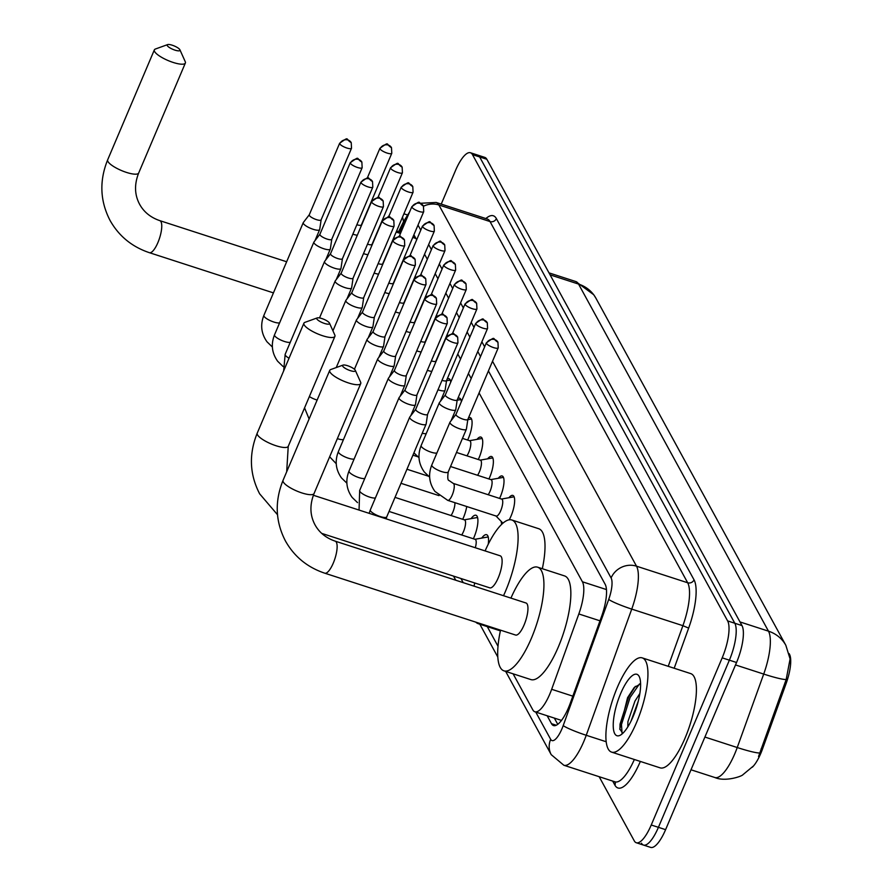 <?xml version="1.0" encoding="UTF-8"?>
<svg xmlns="http://www.w3.org/2000/svg" width="892" height="892" viewBox="0 0 892 892"><rect width="100%" height="100%" fill="white"/><g stroke="black" fill="none" stroke-linecap="round" stroke-linejoin="round"><path stroke-width="1.34" d="M508.931 497.725A15.855 4.85 108 0 1 512.822 495.417A15.855 4.85 108 0 1 511.005 516.122A15.855 4.85 108 0 1 509.232 519.802M498.282 478.268A15.855 4.85 108 0 1 502.174 475.971A15.855 4.85 108 0 1 500.367 496.666A15.855 4.85 108 0 1 499.576 498.416M487.634 458.822A15.855 4.85 108 0 1 491.537 456.514A15.855 4.85 108 0 1 489.719 477.22A15.855 4.85 108 0 1 488.928 478.971M476.997 439.366A15.855 4.85 108 0 1 480.888 437.069A15.855 4.85 108 0 1 479.082 457.763A15.855 4.85 108 0 1 478.29 459.514M468.456 417.958A15.855 4.85 108 0 1 470.251 417.612A15.855 4.85 108 0 1 468.434 438.307A15.855 4.85 108 0 1 467.642 440.057M457.808 398.512A15.855 4.85 108 0 1 459.603 398.155A15.855 4.85 108 0 1 461.354 401.701M447.16 379.055A15.855 4.85 108 0 1 448.955 378.71A15.855 4.85 108 0 1 450.716 382.255M481.747 538.088A16.87 5.151 108 0 1 486.597 534.698A16.87 5.151 108 0 1 488.236 544.22M471.099 518.631A16.87 5.151 108 0 1 475.96 515.253A16.87 5.151 108 0 1 474.031 537.274A16.87 5.151 108 0 1 473.362 538.768M466.75 506.533A16.87 5.151 108 0 1 463.383 517.817A16.87 5.151 108 0 1 462.714 519.311M752.346 767.198A26.749 8.173 -72 0 0 762.47 749.113L786.231 683.194A26.749 8.173 -72 0 0 789.465 654.226L789.119 653.602M513.101 673.817L532.836 709.898A29.726 9.087 -72 0 0 534.877 711.783A29.726 9.087 -72 0 0 551.669 689.293L578.83 613.964A29.726 9.087 -72 0 0 582.409 581.785L479.082 392.937M471.199 378.531L468.434 373.48M460.551 359.075L457.786 354.024M447.661 335.526L447.148 334.578M437.013 316.069L436.5 315.121M426.376 296.612L425.852 295.676M415.728 277.167L415.215 276.219M405.091 257.71L404.567 256.762M394.442 238.253L393.93 237.317M460.941 578.507L463.216 582.643M487.277 626.619L498.015 646.265M501.783 524.195A15.855 4.85 108 0 1 501.237 521.43M441.239 204.101L455.511 170.483A29.726 9.087 108 0 1 470.441 152.744L477.621 155.063A29.726 9.087 108 0 1 479.662 156.959L734.807 623.252A29.726 9.087 108 0 1 729.366 660.18L658.419 827.33A29.726 9.087 108 0 1 643.489 845.07L650.669 847.4A29.726 9.087 108 0 0 665.599 829.66L736.547 662.5A29.726 9.087 108 0 0 741.988 625.582L486.842 159.278A29.726 9.087 108 0 0 484.802 157.393L477.621 155.063A29.726 9.087 108 0 1 479.662 156.959L734.807 623.252A29.726 9.087 108 0 1 729.366 660.18L658.419 827.33A29.726 9.087 108 0 1 643.489 845.07A29.726 9.087 108 0 1 641.448 843.185M758.523 756.561L786.175 679.537L790.089 658.932L785.841 645.306A34.677 31.722 151.3 0 0 768.48 631.168L578.562 284.08A34.677 31.722 -28.7 0 1 595.923 298.218L785.841 645.306M470.441 152.744A29.726 9.087 108 0 1 472.481 154.628L727.627 620.921A29.726 9.087 108 0 1 722.186 657.85L651.238 825A29.726 9.087 108 0 1 636.308 842.75A29.726 9.087 108 0 1 634.268 840.855L599.168 776.709M547.164 715.763L551.501 723.691A29.726 9.087 -72 0 0 553.542 725.575A29.726 9.087 -72 0 0 570.322 703.086L601.565 616.45A29.726 9.087 -72 0 0 605.144 584.271L488.415 370.938M480.532 356.532L477.766 351.481M469.883 337.087L467.129 332.036M459.246 317.63L456.481 312.579M448.598 298.173L445.833 293.122M437.961 278.728L435.196 273.677M427.313 259.271L424.547 254.22M416.664 239.825L413.91 234.774M557.756 724.337L554.345 718.093M371.997 244.698A49.539 15.142 108 0 1 373.302 241.509A49.539 15.142 108 0 1 376.502 234.518M387.764 217.113A49.539 15.142 108 0 1 389.068 215.797M402.482 217.157A49.539 15.142 108 0 1 403.518 221.718M636.52 722.553A49.539 15.142 108 0 1 611.644 752.134A49.539 15.142 108 0 1 617.309 687.442A49.539 15.142 108 0 1 642.195 657.872A49.539 15.142 108 0 1 636.52 722.553M642.195 657.872L690.653 673.583A49.539 15.142 108 0 1 684.989 738.264A49.539 15.142 108 0 1 660.102 767.845L611.644 752.134M640.59 683.863L634.234 687.498L627.589 697.644L619.795 728.887L622.75 733.358M620.654 693.552A32.302 9.879 108 0 1 639.363 676.872A32.302 9.879 108 0 1 633.175 716.443A32.302 9.879 108 0 1 620.497 735.086A32.302 9.879 108 0 1 613.228 725.118A32.302 9.879 108 0 1 620.654 693.552M638.304 701.079L630.967 721.26M639.843 693.519L634.959 701.079L627.923 721.65L627.778 726.969M635.383 686.349L628.648 697.053L620.052 724.07L619.895 729.533M639.497 683.919L630.075 697.511L621.479 724.527L622.058 733.257M167.306 45.637A6.935 1.829 23 0 0 174.787 50.075A6.935 1.829 23 0 0 179.928 49.818A6.935 1.829 23 0 0 179.872 49.707A6.935 1.829 23 0 0 174.163 45.927A6.935 1.829 23 0 0 167.64 44.6A6.935 1.829 23 0 0 167.306 45.637M185.112 61.414A16.848 4.449 -157 0 1 185.246 61.671A16.848 4.449 -157 0 1 185.358 63.042A16.848 4.449 -157 0 1 170.628 61.559A16.848 4.449 -157 0 1 154.595 51.524A16.848 4.449 -157 0 1 154.349 49.885A16.848 4.449 -157 0 1 155.42 49.015L167.64 44.6M395.223 278.772A54.501 16.658 108 0 1 395.167 279.62M316.861 318.946A6.935 1.829 23 0 0 324.342 323.395A6.935 1.829 23 0 0 329.483 323.127A6.935 1.829 23 0 0 329.427 323.027A6.935 1.829 23 0 0 323.718 319.236A6.935 1.829 23 0 0 317.195 317.92A6.935 1.829 23 0 0 316.861 318.946M334.667 334.723A16.848 4.449 -157 0 1 334.801 334.991A16.848 4.449 -157 0 1 334.913 336.362A16.848 4.449 -157 0 1 320.183 334.879A16.848 4.449 -157 0 1 304.15 324.833A16.848 4.449 -157 0 1 303.904 323.205A16.848 4.449 -157 0 1 304.975 322.335L317.195 317.92M321.711 533.383L489.786 587.85A16.848 5.151 -72 0 0 498.249 577.793A16.848 5.151 -72 0 0 500.178 555.805L313.371 495.261M485.103 550.922A54.501 16.658 108 0 1 511.785 519.98A54.501 16.658 108 0 1 505.541 591.14A54.501 16.658 108 0 1 503.523 595.711M480.966 623.82A54.501 16.658 108 0 1 478.179 623.675A54.501 16.658 108 0 1 475.826 622.148M474.053 586.167A54.501 16.658 108 0 1 474.711 582.967M511.785 519.98L538.701 528.711A54.501 16.658 108 0 1 542.325 568.706M342.684 366.144A6.935 1.829 23 0 0 350.166 370.593A6.935 1.829 23 0 0 355.306 370.325A6.935 1.829 23 0 0 355.25 370.213A6.935 1.829 23 0 0 349.53 366.434A6.935 1.829 23 0 0 343.019 365.107A6.935 1.829 23 0 0 342.684 366.144M360.491 381.921A16.848 4.449 -157 0 1 360.624 382.189A16.848 4.449 -157 0 1 360.736 383.56A16.848 4.449 -157 0 1 346.007 382.077A16.848 4.449 -157 0 1 329.973 372.031A16.848 4.449 -157 0 1 329.728 370.392A16.848 4.449 -157 0 1 330.787 369.522L343.019 365.107M515.609 635.048A16.848 5.151 -72 0 0 524.072 624.991A16.848 5.151 -72 0 0 525.99 602.992L335.191 541.154A16.848 5.151 -72 0 1 336.34 542.225A16.848 5.151 -72 0 1 333.262 563.153A16.848 5.151 -72 0 1 324.8 573.199L515.609 635.048M510.926 598.108A54.501 16.658 108 0 1 537.608 567.178A54.501 16.658 108 0 1 531.364 638.337A54.501 16.658 108 0 1 504.002 670.862A54.501 16.658 108 0 1 500.535 630.165M537.608 567.178L564.524 575.909A54.501 16.658 108 0 1 558.292 647.057A54.501 16.658 108 0 1 530.918 679.592L504.002 670.862M339.651 143.222C350.121 135.952 344.936 139.063 351.236 142.642A6.445 5.887 -28.7 0 0 348.014 140.022A6.445 5.887 151.3 0 0 339.752 143.846A6.445 1.706 23 0 1 339.651 143.222L309.256 214.827A6.445 1.706 23 0 1 309.312 214.727L303.325 222.521A8.92 2.353 23 0 0 303.247 222.654A8.92 2.353 23 0 0 303.38 223.524A8.92 2.353 23 0 0 313.181 229.3A8.92 2.353 23 0 0 319.659 229.623A8.92 2.353 23 0 0 319.704 229.467L321.142 219.811M309.256 214.827A6.445 1.706 23 0 0 309.357 215.451A6.445 1.706 23 0 0 316.437 219.633A6.445 1.706 23 0 0 321.12 219.867A6.445 1.706 23 0 0 321.142 219.755M350.3 162.667C360.758 155.398 355.573 158.52 361.873 162.099A6.445 5.887 -28.7 0 0 358.651 159.467A6.445 5.887 151.3 0 0 350.389 163.292A6.445 1.706 23 0 1 350.3 162.667L319.905 234.284A6.445 1.706 23 0 1 319.96 234.183L313.973 241.977A8.92 2.353 23 0 0 313.884 242.111A8.92 2.353 23 0 0 314.017 242.981A8.92 2.353 23 0 0 323.829 248.756A8.92 2.353 23 0 0 330.308 249.08A8.92 2.353 23 0 0 330.352 248.924L331.779 239.257M319.905 234.284A6.445 1.706 23 0 0 319.994 234.908A6.445 1.706 23 0 0 327.074 239.078A6.445 1.706 23 0 0 331.757 239.312A6.445 1.706 23 0 0 331.791 239.201M330.564 253.685L324.61 261.423A8.92 2.353 23 0 0 324.532 261.568A8.92 2.353 23 0 0 324.666 262.426A8.92 2.353 23 0 0 334.467 268.213A8.92 2.353 23 0 0 340.945 268.537A8.92 2.353 23 0 0 340.989 268.38L342.428 258.713M330.609 253.629A6.445 1.706 23 0 0 330.542 253.729A6.445 1.706 23 0 0 330.642 254.365A6.445 1.706 23 0 0 337.722 258.535A6.445 1.706 23 0 0 342.405 258.769A6.445 1.706 23 0 0 342.439 258.658M341.212 273.13L335.258 280.88A8.92 2.353 23 0 0 335.18 281.013A8.92 2.353 23 0 0 335.303 281.883A8.92 2.353 23 0 0 345.115 287.659A8.92 2.353 23 0 0 351.593 287.982A8.92 2.353 23 0 0 351.638 287.826L353.065 278.17M341.246 273.086A6.445 1.706 23 0 0 341.19 273.186A6.445 1.706 23 0 0 341.29 273.811A6.445 1.706 23 0 0 348.371 277.992A6.445 1.706 23 0 0 353.042 278.226A6.445 1.706 23 0 0 353.076 278.103M351.861 292.587L345.906 300.325A8.92 2.353 23 0 0 345.817 300.47A8.92 2.353 23 0 0 345.951 301.34A8.92 2.353 23 0 0 355.752 307.116A8.92 2.353 23 0 0 362.241 307.439A8.92 2.353 23 0 0 362.286 307.283L363.713 297.616M351.894 292.543A6.445 1.706 23 0 0 351.838 292.643A6.445 1.706 23 0 0 351.927 293.267A6.445 1.706 23 0 0 359.008 297.437A6.445 1.706 23 0 0 363.691 297.672A6.445 1.706 23 0 0 363.724 297.56M362.498 312.044L356.544 319.782A8.92 2.353 23 0 0 356.465 319.927A8.92 2.353 23 0 0 356.599 320.786A8.92 2.353 23 0 0 366.4 326.561A8.92 2.353 23 0 0 372.878 326.896A8.92 2.353 23 0 0 372.923 326.74L374.361 317.073M362.542 311.988A6.445 1.706 23 0 0 362.475 312.088A6.445 1.706 23 0 0 362.576 312.713A6.445 1.706 23 0 0 369.656 316.894A6.445 1.706 23 0 0 374.339 317.128A6.445 1.706 23 0 0 374.372 317.017M373.146 331.49L367.192 339.239A8.92 2.353 23 0 0 367.103 339.373A8.92 2.353 23 0 0 367.236 340.242A8.92 2.353 23 0 0 377.048 346.018A8.92 2.353 23 0 0 383.527 346.341A8.92 2.353 23 0 0 383.571 346.185L384.998 336.529M373.179 331.445A6.445 1.706 23 0 0 373.124 331.545A6.445 1.706 23 0 0 373.213 332.17A6.445 1.706 23 0 0 380.304 336.34A6.445 1.706 23 0 0 384.976 336.574A6.445 1.706 23 0 0 385.01 336.462M451.029 515.52A8.92 2.721 -72 0 0 452.868 512.097A8.92 2.721 -72 0 0 454.898 502.687M383.794 350.946L377.829 358.684A8.92 2.353 23 0 0 377.751 358.829A8.92 2.353 23 0 0 377.885 359.688A8.92 2.353 23 0 0 387.685 365.475A8.92 2.353 23 0 0 394.175 365.798A8.92 2.353 23 0 0 394.208 365.642L395.647 355.975M383.828 350.89A6.445 1.706 23 0 0 383.761 351.002A6.445 1.706 23 0 0 383.861 351.626A6.445 1.706 23 0 0 390.941 355.797A6.445 1.706 23 0 0 395.624 356.031A6.445 1.706 23 0 0 395.658 355.919M461.677 534.977A8.92 2.721 -72 0 0 463.517 531.543A8.92 2.721 -72 0 0 464.531 519.902L395.022 497.368M394.431 370.392L388.477 378.141A8.92 2.353 23 0 0 388.399 378.275A8.92 2.353 23 0 0 388.522 379.145A8.92 2.353 23 0 0 398.334 384.92A8.92 2.353 23 0 0 404.812 385.244A8.92 2.353 23 0 0 404.857 385.088L406.295 375.432M394.465 370.347A6.445 1.706 23 0 0 394.409 370.448A6.445 1.706 23 0 0 394.509 371.072A6.445 1.706 23 0 0 401.59 375.253A6.445 1.706 23 0 0 406.273 375.487A6.445 1.706 23 0 0 406.295 375.365M477.688 518.062A14.863 4.538 -72 0 0 477.131 517.739A14.863 4.538 -72 0 0 476.384 517.695L464.319 519.835M405.079 389.849L399.125 397.587A8.92 2.353 23 0 0 399.036 397.732A8.92 2.353 23 0 0 399.17 398.601A8.92 2.353 23 0 0 408.982 404.377A8.92 2.353 23 0 0 415.46 404.7A8.92 2.353 23 0 0 415.505 404.544L416.932 394.877M405.113 389.804A6.445 1.706 23 0 0 405.057 389.904A6.445 1.706 23 0 0 405.146 390.529A6.445 1.706 23 0 0 412.227 394.699A6.445 1.706 23 0 0 416.91 394.933A6.445 1.706 23 0 0 416.943 394.822M488.337 537.519A14.863 4.538 -72 0 0 487.779 537.185A14.863 4.538 -72 0 0 487.021 537.151L474.968 539.281M475.302 547.744A8.92 2.721 -72 0 0 475.18 539.359L389.046 511.439M415.717 409.305L409.762 417.043A8.92 2.353 23 0 0 409.684 417.188A8.92 2.353 23 0 0 409.818 418.047A8.92 2.353 23 0 0 419.619 423.834A8.92 2.353 23 0 0 426.097 424.157A8.92 2.353 23 0 0 426.142 424.001L427.58 414.334M415.761 409.25A6.445 1.706 23 0 0 415.694 409.35A6.445 1.706 23 0 0 415.795 409.986A6.445 1.706 23 0 0 422.875 414.156A6.445 1.706 23 0 0 427.558 414.39A6.445 1.706 23 0 0 427.591 414.278M352.853 234.15A8.92 2.353 23 0 0 353.455 234.351A8.92 2.353 23 0 0 357.291 235.243M356.856 224.728A6.445 1.706 23 0 0 361.383 224.918A6.445 1.706 23 0 0 361.416 224.795M363.501 253.607A8.92 2.353 23 0 0 364.092 253.807A8.92 2.353 23 0 0 367.939 254.699M367.493 244.174A6.445 1.706 23 0 0 372.031 244.363A6.445 1.706 23 0 0 372.064 244.252M374.138 273.052A8.92 2.353 23 0 0 374.74 273.264A8.92 2.353 23 0 0 378.587 274.145M378.141 263.631A6.445 1.706 23 0 0 382.679 263.82A6.445 1.706 23 0 0 382.701 263.709M384.787 292.509A8.92 2.353 23 0 0 385.389 292.71A8.92 2.353 23 0 0 389.224 293.602M388.789 283.087A6.445 1.706 23 0 0 393.316 283.266A6.445 1.706 23 0 0 393.35 283.154M395.424 311.966A8.92 2.353 23 0 0 396.026 312.167A8.92 2.353 23 0 0 399.872 313.059M399.426 302.533A6.445 1.706 23 0 0 403.964 302.723A6.445 1.706 23 0 0 403.998 302.611M450.259 380.182A14.863 4.538 -72 0 0 449.691 380.193L446.524 380.75M406.072 331.411A8.92 2.353 23 0 0 406.674 331.612A8.92 2.353 23 0 0 410.521 332.504M410.075 321.99A6.445 1.706 23 0 0 414.602 322.179A6.445 1.706 23 0 0 414.635 322.068M460.908 399.638A14.863 4.538 -72 0 0 460.339 399.638L457.161 400.207M416.72 350.868A8.92 2.353 23 0 0 417.311 351.069A8.92 2.353 23 0 0 421.158 351.961M420.712 341.446A6.445 1.706 23 0 0 425.25 341.625A6.445 1.706 23 0 0 425.283 341.513M471.556 419.095A14.863 4.538 -72 0 0 470.987 419.095L467.809 419.653M466.917 455.834A8.92 2.721 -72 0 0 468.757 452.4A8.92 2.721 -72 0 0 469.772 440.748L462.469 438.385M427.357 370.325A8.92 2.353 23 0 0 427.959 370.526A8.92 2.353 23 0 0 431.806 371.406M431.36 360.892A6.445 1.706 23 0 0 435.898 361.082A6.445 1.706 23 0 0 435.92 360.97M482.193 438.541A14.863 4.538 -72 0 0 481.624 438.552L469.571 440.681M477.566 475.28A8.92 2.721 -72 0 0 479.405 471.846A8.92 2.721 -72 0 0 480.42 460.205L456.503 452.456M438.005 389.771A8.92 2.353 23 0 0 438.608 389.971A8.92 2.353 23 0 0 445.086 390.295A8.92 2.353 23 0 0 445.13 390.138L446.558 380.483M442.008 380.349A6.445 1.706 23 0 0 446.535 380.538A6.445 1.706 23 0 0 446.569 380.416M492.841 457.997A14.863 4.538 -72 0 0 492.272 457.997L480.208 460.138M488.203 494.737A8.92 2.721 -72 0 0 490.043 491.302A8.92 2.721 -72 0 0 491.068 479.662L450.527 466.516M445.342 394.9L439.388 402.638A8.92 2.353 23 0 0 439.31 402.783A8.92 2.353 23 0 0 439.444 403.652A8.92 2.353 23 0 0 449.245 409.428A8.92 2.353 23 0 0 455.723 409.751A8.92 2.353 23 0 0 455.767 409.595L457.206 399.928M445.387 394.855A6.445 1.706 23 0 0 445.32 394.955A6.445 1.706 23 0 0 445.42 395.58A6.445 1.706 23 0 0 452.5 399.75A6.445 1.706 23 0 0 457.183 399.984A6.445 1.706 23 0 0 457.217 399.872M503.478 477.443A14.863 4.538 -72 0 0 502.91 477.454L490.856 479.595M495.829 515.832A8.92 2.721 -72 0 0 496.208 516.078A8.92 2.721 -72 0 0 500.691 510.759A8.92 2.721 -72 0 0 501.705 499.107L453.248 483.408A8.92 2.721 -72 0 1 453.738 483.787A8.92 2.721 -72 0 1 452.222 495.049A8.92 2.721 -72 0 1 447.751 500.367L434.928 491.414C429.119 483.208 428.071 474.399 431.806 464.988A8.92 2.353 23 0 0 431.94 465.858A8.92 2.353 23 0 0 432.062 466.059A8.92 2.353 23 0 0 440.681 471.266A8.92 2.353 23 0 0 448.219 471.957L466.371 429.208A8.92 2.353 23 0 0 466.416 429.052L467.854 419.385M455.99 414.356L450.036 422.094A8.92 2.353 23 0 0 449.958 422.239A8.92 2.353 23 0 0 450.081 423.098A8.92 2.353 23 0 0 459.893 428.874A8.92 2.353 23 0 0 466.371 429.208M456.024 414.301A6.445 1.706 23 0 0 455.968 414.401A6.445 1.706 23 0 0 456.068 415.036A6.445 1.706 23 0 0 463.149 419.207A6.445 1.706 23 0 0 467.821 419.441A6.445 1.706 23 0 0 467.854 419.329M514.126 496.9A14.863 4.538 -72 0 0 513.558 496.9L501.505 499.041M786.231 683.194L784.938 682.77M762.47 749.113L761.166 748.689M415.928 238.454L412.773 237.439M400.475 233.448L396.16 232.054M606.448 589.567L582.409 581.785M599.993 620.821L578.83 613.964M572.82 696.15L551.669 689.293M753.35 766.05L742.846 774.769C741.954 776.241 725.374 782.106 714.838 777.512A39.638 12.12 -72 0 0 734.752 753.851A39.638 12.12 -72 0 0 737.227 747.529L763.708 674.073A39.638 12.12 -72 0 0 768.48 631.168L739.992 621.936M786.175 679.537A34.677 3.512 -160.2 0 1 763.708 674.073L735.521 664.941M550.074 274.848L578.562 284.08A39.638 12.12 -72 0 0 575.842 281.56L548.993 272.863M759.739 752.982A34.677 3.512 -160.2 0 1 737.227 747.529L704.903 737.048M665.599 829.66L651.238 825M486.842 159.278L472.481 154.628M741.988 625.582L727.627 620.921M736.547 662.5L722.186 657.85M535.735 712.061L550.665 739.334A19.814 6.054 -72 0 0 561.971 728.764A19.814 6.054 -72 0 0 563.209 725.597L608.712 599.424A19.814 6.054 -72 0 0 611.098 577.96L492.518 361.26M423.522 206.219A19.814 18.13 -28.7 0 1 438.864 204.97L490.02 221.55A39.638 12.12 -72 0 0 487.3 219.031L436.143 202.451A39.638 12.12 108 0 1 438.864 204.97L636.52 566.186A39.638 12.12 108 0 1 631.737 609.102L586.245 735.276A39.638 12.12 108 0 1 583.758 741.609A39.638 12.12 108 0 1 563.856 765.258L615.012 781.838A39.638 12.12 -72 0 0 634.357 759.493M606.226 741.754L586.245 735.276A19.814 2.007 -160.2 0 1 563.209 725.597M640.344 761.433A44.589 13.625 108 0 1 614.923 785.183L612.681 781.08M485.85 218.562A44.589 13.625 108 0 1 496.376 218.607L694.032 579.822A44.589 13.625 108 0 1 688.657 628.102L674.185 668.242M608.712 599.424A19.814 2.007 -160.2 0 0 631.737 609.102L682.893 625.682A39.638 12.12 -72 0 0 687.676 582.766L490.02 221.55A4.951 4.527 151.3 0 0 496.376 218.607M668.242 666.313L682.893 625.682L688.657 628.102M611.098 577.96A19.814 18.13 -28.7 0 1 636.52 566.186L687.676 582.766A4.951 4.527 151.3 0 0 694.032 579.822M406.451 219.365A19.814 6.054 -72 0 0 403.485 224.371L399.705 231.976M484.635 346.854L481.881 341.803M473.998 327.409L471.232 322.358M463.349 307.952L460.584 302.901M452.712 288.495L449.947 283.455M442.064 269.05L439.299 263.999M431.416 249.593L428.662 244.542M420.779 230.147L418.013 225.096M614.923 785.183A4.951 4.527 151.3 0 0 615.001 781.838M403.485 224.371A19.814 8.307 -153.5 0 1 403.697 221.35L398.59 231.619M505.664 671.408L551.223 754.665A19.814 18.13 -28.7 0 1 550.665 739.334M556.296 725.241L551.501 723.691M273.431 292.888L149.421 252.692C132.016 246.85 118.915 236.124 110.095 220.514C100.004 201.046 99.202 180.831 107.664 159.846A16.848 4.449 23 0 0 107.921 161.485A16.848 4.449 23 0 0 123.955 171.532A16.848 4.449 23 0 0 138.684 173.015L185.358 63.042M149.421 252.692A16.848 5.151 -72 0 0 157.884 242.635A16.848 5.151 -72 0 0 160.973 221.718A16.848 5.151 -72 0 0 159.813 220.647C150.636 217.503 143.913 212.062 139.643 204.335C134.536 194.824 134.213 184.376 138.684 173.015M277.501 514.717L259.65 493.833C249.559 474.366 248.756 454.151 257.219 433.166A16.848 4.449 23 0 0 257.476 434.805A16.848 4.449 23 0 0 273.498 444.852A16.848 4.449 23 0 0 288.239 446.334L334.913 336.362M324.8 573.199C307.394 567.357 294.282 556.63 285.473 541.02C275.383 521.564 274.58 501.337 283.043 480.364A16.848 4.449 23 0 0 283.299 481.992A16.848 4.449 23 0 0 299.322 492.038A16.848 4.449 23 0 0 314.062 493.521L360.736 383.56M272.372 346.999L267.009 341.814C261.2 333.608 260.152 324.8 263.887 315.389A8.92 2.353 23 0 0 264.021 316.247A8.92 2.353 23 0 0 264.144 316.459A8.92 2.353 23 0 0 271.469 321.153A8.92 2.353 23 0 0 279.62 322.848M339.752 143.846A6.445 1.706 23 0 0 345.884 147.682A6.445 1.706 23 0 0 351.515 148.25L321.12 219.867M283.009 366.445L277.657 361.26C271.837 353.054 270.8 344.245 274.524 334.834A8.92 2.353 23 0 0 274.658 335.704A8.92 2.353 23 0 0 274.781 335.905A8.92 2.353 23 0 0 282.106 340.61A8.92 2.353 23 0 0 290.257 342.305M350.389 163.292A6.445 1.706 23 0 0 356.521 167.138A6.445 1.706 23 0 0 362.152 167.707L331.757 239.312M361.037 182.749A6.445 5.887 151.3 0 1 369.299 178.924A6.445 5.887 -28.7 0 1 372.522 181.544C366.222 177.965 371.406 174.854 360.948 182.124A6.445 1.706 23 0 0 361.037 182.749A6.445 1.706 23 0 0 367.17 186.584A6.445 1.706 23 0 0 372.8 187.153L342.405 258.769M283.656 370.916L285.172 354.291A8.92 2.353 23 0 0 285.306 355.161A8.92 2.353 23 0 0 285.429 355.362A8.92 2.353 23 0 0 289.03 358.238M371.685 202.205A6.445 5.887 151.3 0 1 379.947 198.37A6.445 5.887 -28.7 0 1 383.17 201.001C376.859 197.422 382.055 194.311 371.585 201.581A6.445 1.706 23 0 0 371.685 202.205A6.445 1.706 23 0 0 377.807 206.041A6.445 1.706 23 0 0 383.448 206.609L353.042 278.226M382.322 221.651A6.445 5.887 151.3 0 1 390.584 217.826A6.445 5.887 -28.7 0 1 393.807 220.458C387.507 216.868 392.692 213.757 382.233 221.026A6.445 1.706 23 0 0 382.322 221.651A6.445 1.706 23 0 0 388.455 225.498A6.445 1.706 23 0 0 394.086 226.066L363.691 297.672M309.368 396.561A8.92 2.353 23 0 0 317.128 400.062M392.971 241.108A6.445 5.887 151.3 0 1 401.233 237.283A6.445 5.887 -28.7 0 1 404.455 239.903C398.155 236.324 403.34 233.213 392.87 240.483A6.445 1.706 23 0 0 392.971 241.108A6.445 1.706 23 0 0 399.103 244.943A6.445 1.706 23 0 0 404.734 245.512L374.339 317.128M403.619 260.564A6.445 5.887 151.3 0 1 411.87 256.729A6.445 5.887 -28.7 0 1 415.103 259.36C408.792 255.781 413.977 252.659 403.518 259.929A6.445 1.706 23 0 0 403.619 260.564A6.445 1.706 23 0 0 409.74 264.4A6.445 1.706 23 0 0 415.371 264.969L384.976 336.574M337.354 438.63A8.92 2.353 23 0 0 343.476 439.566M414.256 280.01A6.445 5.887 151.3 0 1 422.518 276.185A6.445 5.887 -28.7 0 1 425.74 278.806C419.441 275.227 424.625 272.116 414.167 279.386A6.445 1.706 23 0 0 414.256 280.01A6.445 1.706 23 0 0 420.388 283.857A6.445 1.706 23 0 0 426.019 284.414L395.624 356.031M346.877 483.163L341.524 477.978C335.704 469.772 334.667 460.963 338.391 451.553A8.92 2.353 23 0 0 338.525 452.422A8.92 2.353 23 0 0 338.648 452.623A8.92 2.353 23 0 0 345.973 457.328A8.92 2.353 23 0 0 354.124 459.023M424.904 299.467A6.445 5.887 151.3 0 1 433.166 295.642A6.445 5.887 -28.7 0 1 436.389 298.262C430.089 294.683 435.274 291.572 424.804 298.842A6.445 1.706 23 0 0 424.904 299.467A6.445 1.706 23 0 0 431.037 303.302A6.445 1.706 23 0 0 436.667 303.871L406.273 375.487M357.525 502.62L352.162 497.435C346.352 489.229 345.304 480.409 349.04 471.009A8.92 2.353 23 0 0 349.162 471.868A8.92 2.353 23 0 0 349.296 472.08A8.92 2.353 23 0 0 356.622 476.774A8.92 2.353 23 0 0 364.772 478.469M435.541 318.912A6.445 5.887 151.3 0 1 443.803 315.088A6.445 5.887 -28.7 0 1 447.026 317.719C440.726 314.14 445.911 311.018 435.452 318.288A6.445 1.706 23 0 0 435.541 318.912A6.445 1.706 23 0 0 441.674 322.759A6.445 1.706 23 0 0 447.305 323.328L416.91 394.933M359.052 510.068L359.677 490.455A8.92 2.353 23 0 0 359.81 491.325A8.92 2.353 23 0 0 359.933 491.525A8.92 2.353 23 0 0 367.259 496.231A8.92 2.353 23 0 0 375.409 497.926M446.19 338.369A6.445 5.887 151.3 0 1 454.452 334.545A6.445 5.887 -28.7 0 1 457.674 337.165C451.374 333.586 456.559 330.475 446.1 337.745A6.445 1.706 23 0 0 446.19 338.369A6.445 1.706 23 0 0 452.322 342.205A6.445 1.706 23 0 0 457.953 342.773L427.558 414.39M369.121 513.335L370.325 509.912A8.92 2.353 23 0 0 370.459 510.77A8.92 2.353 23 0 0 370.581 510.982A8.92 2.353 23 0 0 379.2 516.189A8.92 2.353 23 0 0 386.738 516.881L386.136 518.843M380.025 148.897A6.445 5.887 151.3 0 1 388.276 145.073A6.445 5.887 -28.7 0 1 391.499 147.693C385.199 144.114 390.384 141.003 379.925 148.273A6.445 1.706 23 0 0 380.025 148.897A6.445 1.706 23 0 0 386.147 152.733A6.445 1.706 23 0 0 391.778 153.301L361.383 224.918M337.087 277.624A8.92 2.353 23 0 0 337.655 277.758M390.663 168.343A6.445 5.887 151.3 0 1 398.925 164.518A6.445 5.887 -28.7 0 1 402.147 167.15C395.847 163.57 401.032 160.448 390.573 167.718A6.445 1.706 23 0 0 390.663 168.343A6.445 1.706 23 0 0 396.795 172.189A6.445 1.706 23 0 0 402.426 172.758L372.031 244.363M347.735 297.069A8.92 2.353 23 0 0 348.304 297.203M401.311 187.799A6.445 5.887 151.3 0 1 409.573 183.975A6.445 5.887 -28.7 0 1 412.795 186.595C406.496 183.016 411.68 179.905 401.21 187.175A6.445 1.706 23 0 0 401.311 187.799A6.445 1.706 23 0 0 407.443 191.635A6.445 1.706 23 0 0 413.074 192.204L382.679 263.82M358.383 316.526A8.92 2.353 23 0 0 358.952 316.66M411.948 207.256A6.445 5.887 151.3 0 1 420.21 203.421A6.445 5.887 -28.7 0 1 423.432 206.052C417.133 202.473 422.317 199.351 411.859 206.632A6.445 1.706 23 0 0 411.948 207.256A6.445 1.706 23 0 0 418.08 211.092A6.445 1.706 23 0 0 423.711 211.66L393.316 283.266M369.02 335.983A8.92 2.353 23 0 0 369.589 336.106M422.596 226.702A6.445 5.887 151.3 0 1 430.858 222.877A6.445 5.887 -28.7 0 1 434.081 225.509C427.781 221.918 432.966 218.808 422.496 226.077A6.445 1.706 23 0 0 422.596 226.702A6.445 1.706 23 0 0 428.729 230.549A6.445 1.706 23 0 0 434.359 231.117L403.964 302.723M379.669 355.429A8.92 2.353 23 0 0 380.237 355.562M433.244 246.159A6.445 5.887 151.3 0 1 441.507 242.334A6.445 5.887 -28.7 0 1 444.729 244.954C438.418 241.375 443.603 238.264 433.144 245.534A6.445 1.706 23 0 0 433.244 246.159A6.445 1.706 23 0 0 439.366 249.994A6.445 1.706 23 0 0 445.008 250.563L414.602 322.179M390.317 374.885A8.92 2.353 23 0 0 390.886 375.019M443.882 265.615A6.445 5.887 151.3 0 1 452.144 261.78A6.445 5.887 -28.7 0 1 455.366 264.411C449.066 260.832 454.251 257.71 443.792 264.98A6.445 1.706 23 0 0 443.882 265.615A6.445 1.706 23 0 0 450.014 269.451A6.445 1.706 23 0 0 455.645 270.02L425.25 341.625M400.954 394.342A8.92 2.353 23 0 0 401.523 394.465M454.53 285.061A6.445 5.887 151.3 0 1 462.792 281.236A6.445 5.887 -28.7 0 1 466.014 283.857C459.714 280.278 464.899 277.167 454.429 284.436A6.445 1.706 23 0 0 454.53 285.061A6.445 1.706 23 0 0 460.662 288.908A6.445 1.706 23 0 0 466.293 289.465L435.898 361.082M411.602 413.788A8.92 2.353 23 0 0 412.171 413.921M465.167 304.518A6.445 5.887 151.3 0 1 473.429 300.682A6.445 5.887 -28.7 0 1 476.651 303.313C470.352 299.734 475.536 296.623 465.078 303.893A6.445 1.706 23 0 0 465.167 304.518A6.445 1.706 23 0 0 471.299 308.353A6.445 1.706 23 0 0 476.93 308.922L446.535 380.538M422.239 433.244A8.92 2.353 23 0 0 426.253 433.557M475.815 323.963A6.445 5.887 151.3 0 1 484.077 320.139A6.445 5.887 -28.7 0 1 487.3 322.77C481 319.18 486.185 316.069 475.726 323.339A6.445 1.706 23 0 0 475.815 323.963A6.445 1.706 23 0 0 481.948 327.81A6.445 1.706 23 0 0 487.578 328.379L457.183 399.984M429.643 477.153L424.291 471.968C418.471 463.762 417.434 454.942 421.158 445.543A8.92 2.353 23 0 0 421.292 446.401A8.92 2.353 23 0 0 421.414 446.613A8.92 2.353 23 0 0 428.74 451.307A8.92 2.353 23 0 0 436.89 453.002M486.463 343.42A6.445 5.887 151.3 0 1 494.726 339.596A6.445 5.887 -28.7 0 1 497.948 342.216C491.648 338.637 496.833 335.526 486.363 342.796A6.445 1.706 23 0 0 486.463 343.42A6.445 1.706 23 0 0 492.585 347.256A6.445 1.706 23 0 0 498.227 347.824L467.821 419.441M414.858 236.882L413.23 236.358M400.932 232.377L396.617 230.972M561.503 720.413L534.877 711.783M595.923 298.218L593.76 294.761L575.842 281.56M714.838 777.512L691.01 769.785M636.308 842.75L643.489 845.07M436.143 202.451L420.455 203.276M409.629 211.883L403.697 221.35M551.223 754.665L563.856 765.258M453.515 576.098L455.779 580.235M479.84 624.21L497.825 657.081M403.909 213.79L407.399 214.927M179.928 49.818L185.246 61.671M107.664 159.846L154.349 49.885M286.644 261.757L159.813 220.647M329.483 323.127L334.801 334.991M478.179 623.675L500.379 630.867M257.219 433.166L303.904 323.205M286.689 471.779L288.239 446.334M314.062 493.521C309.591 504.883 309.914 515.331 315.021 524.853C319.291 532.569 326.004 538.01 335.191 541.154M355.306 370.325L360.624 382.189M283.043 480.364L329.728 370.392M314.976 240.662L319.659 229.623M263.887 315.389L303.247 222.654M351.515 148.25L351.236 142.642M325.625 260.107L330.308 249.08M274.524 334.834L313.884 242.111M362.152 167.707L361.873 162.099M336.262 279.564L340.945 268.537M285.172 354.291L324.532 261.568M360.948 182.124L330.542 253.729M372.8 187.153L372.522 181.544M346.91 299.021L351.593 287.982M319.503 317.942L335.18 281.013M371.585 201.581L341.19 273.186M383.448 206.609L383.17 201.001M357.558 318.466L362.241 307.439M304.562 407.867L309.1 418.972M332.928 330.832L345.817 300.47M382.233 221.026L351.838 292.643M394.086 226.066L393.807 220.458M368.195 337.923L372.878 326.896M417.746 456.726L412.94 455.165M336.239 367.56L356.465 319.927M392.87 240.483L362.475 312.088M404.734 245.512L404.455 239.903M329.65 456.793L336.228 463.706M378.844 357.369L383.527 346.341M428.383 476.183L406.964 469.237M354.425 369.266L367.103 339.373M403.518 259.929L373.124 331.545M415.371 264.969L415.103 259.36M389.492 376.825L394.175 365.798M439.031 495.629L400.987 483.308M338.391 451.553L377.751 358.829M414.167 279.386L383.761 351.002M426.019 284.414L425.74 278.806M400.129 396.282L404.812 385.244M349.04 471.009L388.399 378.275M424.804 298.842L394.409 370.448M436.667 303.871L436.389 298.262M410.777 415.728L415.46 404.7M359.677 490.455L399.036 397.732M435.452 318.288L405.057 389.904M447.305 323.328L447.026 317.719M386.738 516.881L426.097 424.157M370.325 509.912L409.684 417.188M446.1 337.745L415.694 409.35M457.953 342.773L457.674 337.165M361.405 224.862L361.249 225.932M379.925 148.273L367.214 178.21M391.778 153.301L391.499 147.693M372.053 244.308L371.897 245.378M390.573 167.718L377.862 197.656M402.426 172.758L402.147 167.15M382.701 263.764L382.534 264.835M401.21 187.175L388.499 217.113M413.074 192.204L412.795 186.595M393.339 283.221L393.182 284.292M411.859 206.632L399.148 236.57M423.711 211.66L423.432 206.052M403.987 302.667L403.831 303.737M422.496 226.077L409.796 256.015M434.359 231.117L434.081 225.509M414.624 322.123L414.468 323.194M433.144 245.534L420.433 275.472M445.008 250.563L444.729 244.954M425.272 341.58L425.116 342.639M443.792 264.98L431.081 294.929M455.645 270.02L455.366 264.411M435.92 361.026L435.753 362.096M454.429 284.436L441.73 314.374M466.293 289.465L466.014 283.857M440.403 401.333L445.086 390.295M419.006 457.696L413.921 452.857M465.078 303.893L452.367 333.831M476.93 308.922L476.651 303.313M451.051 420.779L455.723 409.751M421.158 445.543L439.31 402.783M475.726 323.339L445.32 394.955M487.578 328.379L487.3 322.77M495.997 516.011L502.921 523.169M496.208 516.078L447.751 500.367M448.219 471.957C447.45 477.555 447.728 480.409 449.055 480.532L453.248 483.408M431.806 464.988L449.958 422.239M486.363 342.796L455.968 414.401M498.227 347.824L497.948 342.216"/></g></svg>

